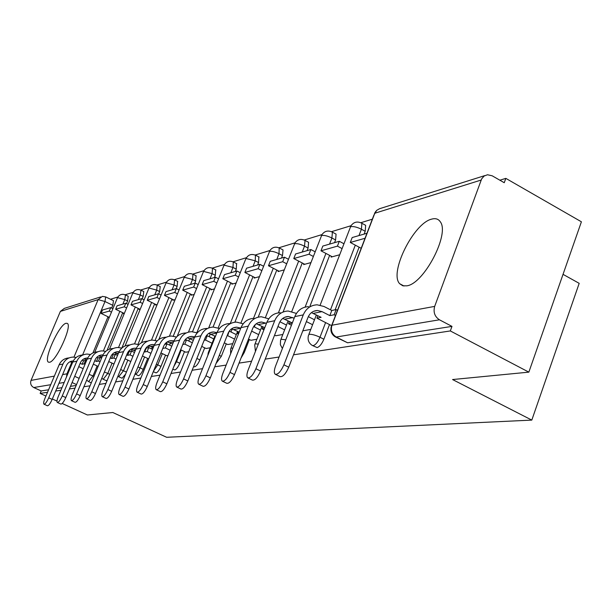 <?xml version="1.0" encoding="UTF-8"?>
<svg xmlns="http://www.w3.org/2000/svg" width="612" height="612" viewBox="0 0 612 612"><rect width="100%" height="100%" fill="white"/><g stroke="black" fill="none" stroke-linecap="round" stroke-linejoin="round"><path stroke-width="0.92" d="M312.617 345.604L317.131 347.578C319.594 346.752 321.843 343.967 323.878 339.216L319.977 337.25C317.934 341.993 315.685 344.786 313.237 345.619L312.151 345.367C308.708 343.064 307.461 339.805 308.402 335.59L309.114 334.313C311.806 334.129 315.425 335.108 319.977 337.25L325.599 322.578M193.629 366.527L194.631 366.833C196.383 366.19 198.135 363.88 199.879 359.902L196.873 358.448M172.798 369.158L174.78 369.954C176.432 369.334 178.107 367.101 179.798 363.253L176.516 361.677L173.946 366.32M153.306 371.675L156.144 372.884C157.697 372.287 159.304 370.13 160.956 366.397L157.758 364.867L153.52 371.132M138.213 375.577L138.618 375.638C140.087 375.072 141.624 372.976 143.231 369.35L140.117 367.873C138.511 371.499 136.973 373.595 135.504 374.169L138.213 375.577M127.854 360.131L123.502 370.704L118.713 376.755L122.102 378.231L125.567 374.192M112.065 363.123L107.819 373.374L103.229 379.256L106.19 380.633L107.215 380.32M66.019 323.289C59.134 324.414 42.916 360.422 48.539 362.166L49.503 362.258C56.128 361.83 72.797 325.148 67.198 323.373L66.019 323.289M431.743 219.111C413.643 223.051 388.895 272.975 399.697 283.738L402.757 285.781L406.85 285.827C423.932 283.838 450.103 233.708 440.242 221.728C438.368 218.943 435.53 218.071 431.743 219.111M293.531 354.815L450.317 330.939L528.852 372.142L581.4 221.796L505.833 178.375L499.859 180.203M372.325 219.195L360.866 222.699M350.883 225.752L331.52 231.673M321.851 234.625L304.263 240.011M294.9 242.872L278.881 247.768M269.808 250.545L255.196 255.013M246.384 257.706L233.034 261.791M224.482 264.399L212.249 268.14M203.941 270.68L192.726 274.107M184.648 276.578L174.351 279.73M166.487 282.132L157.016 285.031M149.366 287.372L140.653 290.034M133.194 292.314L125.169 294.77M117.894 296.988L110.504 299.253M563.032 274.344L579.189 283.341L531.805 420.1L166.625 437.282L112.838 412.519L87.386 414.982L62.194 403.476M45.931 396.048L40.163 393.409L47.522 392.284M55.692 391.045L60.909 390.249M69.401 388.957L75.062 388.092M83.898 386.746L90.048 385.812M99.259 384.405L105.945 383.387M115.561 381.926L122.844 380.817M132.888 379.287L140.829 378.078M151.348 376.472L160.023 375.148M171.054 373.473L180.54 372.027M192.13 370.26L202.534 368.676M214.736 366.817L226.157 365.081M239.032 363.115L251.601 361.202M265.218 359.129L279.087 357.018M56.977 401.089L52.349 398.978M528.852 372.142L452.566 379.547L531.805 420.1M505.833 178.375L504.25 182.72L492.178 175.797L487.504 174.757L484.146 176.019L481.675 178.842L434.673 306.398C433.135 312.189 434.727 316.649 439.447 319.793L336.24 337.028L334.986 336.715C331.551 334.336 330.289 331 331.199 326.709L331.964 325.224L434.673 306.398M450.317 330.939L451.977 326.387L439.447 319.793M113.457 300.691L112.807 305.327L111.659 308.073M108.033 316.764L92.925 352.948M40.163 393.409L41.203 390.946L33.752 387.534C30.96 385.897 30.057 383.517 31.036 380.396L60.381 311.401L64.321 308.387L100.559 296.942M123.639 313.16L123.41 313.727L124.305 313.482L115.637 309.267L117.091 305.778L125.766 303.261L128.084 304.393M139.199 308.907L138.955 309.488L140.27 309.129M155.639 304.401L155.394 305.005L157.185 304.516M173.066 299.635L172.806 300.255L175.124 299.628M191.541 294.579L191.288 295.221L194.195 294.426M166.716 355.71L168.002 355.503M211.186 289.201L210.918 289.866L214.491 288.887M185.765 352.221L188.733 351.709M232.109 283.478L231.833 284.159L236.155 282.981M206.06 348.503L210.245 347.777M254.431 277.374L254.148 278.077L259.312 276.67M227.74 344.533L232.736 343.661M278.299 270.841L278.016 271.567L284.136 269.9M250.928 340.287L256.872 339.239M303.889 263.833L303.598 264.591L310.812 262.625M275.813 335.736L282.813 334.496M331.39 256.306L331.084 257.101L339.553 254.791M364.89 224.902L365.662 225.315L365.203 231.29L364.14 234.075M359.122 247.187L335.139 309.81M329.493 324.559L323.878 339.216M335.445 233.784L336.072 234.113L335.59 239.973L334.55 242.666M329.631 255.38L309.901 306.36M308.088 242.031L308.593 242.298L308.096 248.044L307.086 250.637M302.259 262.984L283.096 312.005M282.614 249.711L283.027 249.933L282.499 255.548L281.512 258.057M276.785 270.053L258.203 317.154M255.273 324.589L254.34 326.946M249.382 339.522L244.265 352.497L243.392 352.068M258.822 256.887L258.608 262.556L257.644 264.981M253.008 276.647L234.893 322.195M232.223 328.904L230.999 331.987M226.295 343.822L221.322 356.329L219.303 355.343M236.561 263.596L236.27 269.112L235.322 271.46M230.778 282.805L213.045 327.06M210.314 333.869L209.189 336.677M204.714 347.846L199.879 359.902M215.692 269.884L215.317 275.255L214.399 277.534M209.947 288.573L192.528 331.712M189.766 338.558L188.764 341.045M184.503 351.609L179.798 363.253M196.077 275.798L195.641 281.03L194.746 283.241M190.378 293.997L173.25 336.141M170.48 342.95L169.6 345.122M165.531 355.136L160.956 366.397M177.61 281.359L177.128 286.462L176.248 288.612M171.964 299.092L155.096 340.341M152.35 347.05L151.577 348.939M147.691 358.448L143.231 369.35M160.206 286.607L159.671 291.58L158.722 293.882M154.607 303.889L137.975 344.327M143.759 291.564L143.177 296.422L142.16 298.893M138.213 308.425L121.811 348.098L117.871 347.486C112.853 347.784 109.25 350.293 107.046 355.014L91.769 391.795L95.48 393.516C93.376 398.129 91.593 400.432 90.125 400.439L86.422 398.733C87.883 398.718 89.666 396.408 91.769 391.795M128.199 296.246L127.587 300.997L126.493 303.613M122.714 312.709L107.062 350.37M108.913 317.192L108.684 317.743L109.204 317.597M302.802 330.84L310.797 329.378M241.021 358.074L244.265 352.497M216.082 363.436L221.322 356.329M451.977 326.387L347.601 342.789L335.59 337.021M41.203 390.946L48.578 389.783M56.763 388.498L61.988 387.679M70.495 386.34L76.163 385.453M73.295 360.927L73.249 360.927C70.074 361.103 67.787 362.664 66.394 365.616L52.165 399.414C50.261 403.583 48.685 405.702 47.438 405.764L44.003 404.203C45.234 404.134 46.81 402.015 48.723 397.838L62.975 364.025C65.033 359.68 68.391 357.37 73.05 357.087L76.148 357.469M69.026 357.928C64.436 358.242 61.131 360.537 59.119 364.813L44.951 398.374C43.643 401.648 43.322 403.591 44.003 404.203M85.007 364.308L84.104 363.888L85.565 360.376L83.592 360.782L82.13 364.27L80.134 363.337M84.104 363.888L82.13 364.27M72.568 362.449L69.921 361.761M83.171 368.692L78.757 366.626M110.734 307.622L102.51 310.009L101.087 313.405L109.296 311.072L110.734 307.622L112.922 308.685M111.483 312.135L109.296 311.072M109.296 317.376L101.087 313.405M82.199 360.124L83.592 360.782M85.565 360.376L86.468 360.805M87.692 358.02L87.363 358.012C84.112 358.188 81.771 359.795 80.348 362.824L65.798 397.563C63.824 401.862 62.187 404.042 60.871 404.088L57.352 402.482C58.653 402.428 60.29 400.248 62.263 395.941L76.844 361.187C78.948 356.727 82.383 354.348 87.156 354.065L90.515 354.516M82.98 354.952C78.252 355.251 74.848 357.607 72.767 362.021L58.278 396.499C56.947 399.85 56.641 401.839 57.352 402.482M100.054 361.761L98.54 361.049L100.039 357.446L97.951 357.867L96.459 361.455L94.768 360.667M98.54 361.049L96.459 361.455M86.904 359.772L83.898 358.892M98.119 366.404L93.322 364.148M126.608 307.928L124.297 306.803L115.637 309.267M124.297 306.803L125.766 303.261M96.78 357.316L97.951 357.867M100.039 357.446L101.554 358.158M102.938 354.952L102.288 354.929C98.953 355.113 96.558 356.758 95.097 359.879L80.21 395.597C78.175 400.049 76.462 402.291 75.077 402.313L71.466 400.661C72.843 400.631 74.557 398.381 76.592 393.929L91.509 358.188C93.659 353.598 97.178 351.158 102.074 350.867L105.715 351.395M97.683 351.808C92.825 352.099 89.329 354.516 87.195 359.068L72.369 394.518C71.023 397.945 70.717 399.988 71.466 400.661M116.005 359.091L113.809 358.051L115.347 354.348L113.136 354.792L111.606 358.487L110.267 357.852M113.809 358.051L111.606 358.487M102.051 356.949L98.67 355.87M113.962 364.018L108.737 361.547M141.663 298.648L132.483 301.311L130.999 304.891L140.156 302.29L141.663 298.648L144.103 299.849M142.604 303.491L140.156 302.29M139.873 309.236L130.999 304.891M112.218 354.356L113.136 354.792M115.347 354.348L117.535 355.388M113.22 348.48C108.24 348.779 104.66 351.265 102.472 355.947L87.294 392.422C85.925 395.926 85.626 398.029 86.422 398.733M132.934 356.283L129.981 354.876L131.557 351.058L129.209 351.533L127.648 355.335L126.707 354.883M129.981 354.876L127.648 355.335M118.116 353.973L114.314 352.673M130.777 361.524L125.085 358.816M158.477 293.768L148.762 296.583L147.247 300.27L156.94 297.508L158.477 293.768L161.071 295.053M159.541 298.794L156.94 297.508M156.343 304.745L147.247 300.27M128.604 351.25L129.209 351.533M131.557 351.058L134.502 352.466M119.088 351.724L118.085 351.671C114.674 351.846 112.218 353.545 110.726 356.758L95.48 393.516M136.239 348.32L134.854 348.205C131.35 348.389 128.834 350.133 127.304 353.438L111.69 391.313C109.51 396.086 107.643 398.466 106.083 398.443L102.28 396.683C103.833 396.698 105.7 394.319 107.873 389.538L123.532 351.64C125.781 346.774 129.484 344.196 134.625 343.898L138.924 344.625M129.69 344.954C124.58 345.252 120.908 347.815 118.674 352.634L103.13 390.204C101.73 393.784 101.454 395.941 102.28 396.683M150.95 353.331L147.14 351.502L148.747 347.578L146.26 348.083L144.661 351.992L144.172 351.755M147.14 351.502L144.661 351.992M135.175 350.837L130.907 349.284M148.662 358.915L142.451 355.947M176.317 288.589L166.013 291.58L164.452 295.367L174.741 292.444L176.317 288.589L179.071 289.966M177.495 293.814L174.741 292.444M173.777 299.995L164.452 295.367M148.747 347.578L152.549 349.406M154.484 344.717L152.671 344.525C149.076 344.717 146.498 346.507 144.922 349.919L128.918 388.964C126.661 393.921 124.703 396.377 123.05 396.324L119.141 394.503C120.794 394.556 122.744 392.093 125.009 387.128L141.051 348.06C143.361 343.041 147.155 340.387 152.434 340.081L157.116 340.938M147.186 341.205C141.946 341.511 138.174 344.143 135.879 349.115L119.952 387.84C118.537 391.496 118.269 393.723 119.141 394.503M170.144 350.225L165.378 347.922L167.022 343.875L164.674 344.349M165.378 347.922L162.769 348.435M153.321 347.517L148.532 345.681M166.762 355.725L160.933 352.925M195.259 283.088L184.311 286.271L182.72 290.172L193.644 287.059L195.259 283.088L198.189 284.565M196.582 288.535L193.644 287.059M192.283 294.946L182.72 290.172M167.022 343.875L171.788 346.178M173.93 340.915L171.643 340.609C167.948 340.8 165.301 342.651 163.687 346.163L147.278 386.463C144.937 391.626 142.879 394.159 141.112 394.059L137.096 392.185C138.855 392.269 140.905 389.729 143.254 384.565L159.709 344.242C162.073 339.071 165.967 336.332 171.391 336.026L176.501 337.036M165.798 337.22C160.421 337.526 156.55 340.241 154.201 345.367L137.868 385.323C136.43 389.064 136.17 391.351 137.096 392.185M190.646 346.95L184.793 344.105L186.484 339.928L184.725 340.287M184.793 344.105L182.766 344.502M172.668 344.013L167.298 341.856M185.819 352.244L180.647 349.743M215.416 277.244L203.758 280.625L202.128 284.641L213.764 281.336L215.416 277.244L218.545 278.827M216.9 282.92L213.764 281.336M211.943 289.583L202.128 284.641M186.484 339.928L192.329 342.781M194.7 336.891L191.877 336.432C188.083 336.623 185.367 338.528 183.715 342.162L166.877 383.793C164.437 389.171 162.272 391.787 160.382 391.649L156.351 389.745M185.65 332.966C180.119 333.28 176.149 336.08 173.739 341.374L156.986 382.638C155.525 386.463 155.28 388.819 156.259 389.699C158.133 389.836 160.29 387.212 162.738 381.834L179.614 340.165C182.047 334.825 186.048 332.002 191.625 331.689L197.209 332.89M212.058 343.24L205.517 340.035L207.246 335.72L206.16 335.942M205.517 340.035L204.156 340.303M193.331 340.295L187.31 337.778M206.114 348.526L201.715 346.384M236.905 271.001L224.474 274.612L222.806 278.758L235.215 275.224L236.905 271.001L240.256 272.715M238.573 276.938L235.215 275.224M232.889 283.876L222.806 278.758M207.246 335.72L213.779 338.933M216.939 332.637L213.519 331.964C209.618 332.155 206.818 334.129 205.127 337.878L187.846 380.939C185.298 386.555 183.011 389.263 180.991 389.064L176.868 387.105M206.856 328.43C201.172 328.743 197.095 331.635 194.616 337.097L177.419 379.769C175.942 383.678 175.713 386.103 176.746 387.044C178.75 387.235 181.03 384.527 183.585 378.905L200.912 335.812C203.406 330.289 207.522 327.374 213.251 327.06L219.379 328.491M234.557 339.079L227.672 335.682L229.14 331.283M227.672 335.682L227.083 335.797M215.455 336.348L208.707 333.425M227.794 344.564L224.283 342.835M259.878 264.338L246.582 268.194L244.877 272.478L258.142 268.699L259.878 264.338L263.466 266.189M261.737 270.55L258.142 268.699M255.235 277.779L244.877 272.478M229.446 331.222L236.324 334.626M240.799 328.131L236.714 327.175C232.698 327.366 229.821 329.409 228.077 333.288L210.329 377.879C207.667 383.755 205.25 386.555 203.077 386.287L198.869 384.275M229.577 323.564C223.724 323.878 219.524 326.869 216.985 332.523L199.328 376.694C197.829 380.687 197.622 383.188 198.701 384.198C200.858 384.458 203.268 381.651 205.938 375.768L223.74 331.146C226.302 325.431 230.533 322.409 236.431 322.096L243.171 323.802M258.685 334.626L251.654 331.13M239.2 332.163L231.634 328.766M238.665 333.525L237.67 333.716L238.443 331.781M250.989 340.318L248.51 339.086M238.435 334.098L237.67 333.716M284.473 257.201L270.229 261.332L268.477 265.761L282.69 261.714L284.473 257.201L288.336 259.213M286.569 263.726L282.69 261.714M279.133 271.261L268.477 265.761M253.636 326.594L260.498 330.021M266.472 323.343L261.63 322.027C257.499 322.226 254.531 324.329 252.741 328.361L234.503 374.59C231.703 380.756 229.14 383.655 226.807 383.296L222.523 381.238M253.965 318.339C247.937 318.661 243.622 321.751 241.006 327.611L222.86 373.389C221.345 377.466 221.154 380.044 222.294 381.123C224.612 381.475 227.174 378.568 229.974 372.394L248.265 326.127C250.905 320.206 255.258 317.085 261.332 316.764L268.783 318.798M284.618 329.86L277.963 326.517M264.759 327.703L256.26 323.771M264.46 328.46L262.158 328.912L262.984 326.816M275.874 335.766L274.597 335.124M263.933 329.799L262.158 328.912M310.881 249.535L295.581 253.972L293.783 258.555L309.052 254.21L310.881 249.535L315.058 251.739M313.237 256.405L309.052 254.21M304.745 264.277L293.783 258.555M279.913 321.774L286.485 325.079M294.173 318.217L288.474 316.488C284.213 316.679 281.16 318.867 279.317 323.044L260.567 371.04C257.621 377.528 254.883 380.542 252.366 380.075L248.013 377.964M280.212 312.717C274.008 313.038 269.555 316.243 266.87 322.325L248.212 369.832C246.682 373.993 246.514 376.648 247.707 377.811C250.209 378.27 252.94 375.255 255.893 368.753L274.704 320.719C277.412 314.576 281.895 311.34 288.16 311.018L296.43 313.436M312.587 324.735L306.382 321.583M292.329 322.952L282.782 318.408M292.314 322.983L288.504 323.733L289.384 321.461M291.45 325.224L288.504 323.733M339.3 241.289L322.822 246.07L320.979 250.813L337.426 246.131L339.3 241.289L343.829 243.698M341.963 248.541L337.426 246.131M332.27 256.772L320.979 250.813M308.326 316.633L314.499 319.778M335.506 315.455L334.16 314.767L336.133 309.603L331.788 310.483L329.822 315.616L322.027 311.623L317.475 310.498C313.076 310.689 309.932 312.962 308.035 317.307L288.742 367.2C285.628 374.062 282.706 377.183 279.975 376.579L275.576 374.422M308.547 306.65C302.144 306.972 297.562 310.292 294.793 316.611L275.599 365.984C274.061 370.222 273.916 372.96 275.163 374.223C277.871 374.819 280.793 371.683 283.914 364.821L303.269 314.882C306.061 308.486 310.682 305.136 317.146 304.807L324 306.482L331.788 310.483M334.16 314.767L329.822 315.616M331.276 325.469L316.917 318.156L321.109 317.33L311.424 312.625M366.948 233.264L352.183 237.548L350.293 242.467L365.027 238.275M361.195 248.296L350.293 242.467M336.133 309.603L337.48 310.299M316.917 318.156L317.873 315.677M97.14 365.945L93.001 375.898L88.595 381.613L91.272 382.86M481.131 180.05L374.789 213.251L331.964 325.224C330.541 330.342 331.964 334.274 336.24 337.028L347.601 342.789M112.807 305.327L104.996 301.517L82.597 354.968M79.132 378.361L74.702 376.303M62.608 374.605L66.953 373.81L71.849 362.159M73.968 357.102L98.134 299.62L60.381 311.401M31.036 380.396L54.346 376.12M365.203 231.29L361.409 229.24L358.976 235.574M355.304 245.144L330.495 309.817M335.59 239.973L331.911 238.014L329.539 244.119M325.928 253.429L305.12 307.086M308.096 248.044L304.516 246.154L302.213 252.052M298.664 261.102L278.406 312.847M282.499 255.548L279.018 253.735L276.769 259.434M273.289 268.247L253.498 318.355M258.608 262.556L255.227 260.811L253.031 266.327M249.612 274.903L230.296 323.411M236.27 269.112L232.973 267.429L230.831 272.768M227.473 281.13L208.684 327.94M215.317 275.255L212.112 273.633L210.023 278.804M206.726 286.959L188.465 332.125M185.612 339.186L185.207 340.188M181.228 350.026L176.516 361.677L175.935 361.401M195.641 281.03L192.52 279.454L190.47 284.481M187.241 292.429L169.425 336.202M167.068 342.001L166.242 344.036M162.348 353.606L157.758 364.867L156.335 364.232M177.128 286.462L174.076 284.94L172.079 289.82M168.904 297.577L151.478 340.134M149.16 345.788L148.402 347.647M144.585 356.964L140.117 367.873L137.952 366.94M159.671 291.58L156.695 290.103L154.737 294.854M151.623 302.42L134.541 343.898M132.215 349.544L131.588 351.074M126.432 372.088L120.671 369.526M143.177 296.422L140.278 294.992L138.366 299.605M135.306 307.002L118.537 347.494M116.211 353.109L115.645 354.486M109.724 374.269L104.407 371.997M127.587 300.997L124.749 299.605L122.882 304.095M119.875 311.324L103.39 350.921M101.072 356.49L100.575 357.699M93.98 376.357L89.061 374.353M128.29 296.292L125.468 294.908L124.749 299.605L117.672 297.662L117.336 298.105L94.738 352.252M143.866 291.618L140.974 290.187L140.278 294.992L132.965 292.995L132.605 293.492L109.487 349.161M157.246 285.131L156.695 290.103L149.137 288.068L148.747 288.619L125.047 345.979M174.588 279.845L174.076 284.94L166.257 282.851L165.837 283.463L141.487 342.728M192.971 274.23L192.52 279.454L184.419 277.32L183.96 278.001L158.852 339.476M212.509 268.263L212.112 273.633L203.704 271.445L203.207 272.202L177.174 336.37M233.302 261.921L232.973 267.429L224.244 265.187L223.701 266.044L196.827 332.721M255.479 255.15L255.227 260.811L246.146 258.516L245.55 259.48C247.73 254.829 251.142 253.437 255.793 255.319L259.159 257.063M279.187 247.914L279.018 253.735C274.987 251.792 271.835 251.004 269.563 251.379L240.99 322.845M304.577 240.164L305.028 240.417L304.516 246.154C300.354 244.134 297.065 243.331 294.647 243.737L265.47 317.368M331.842 231.833L332.4 232.155L331.911 238.014C327.611 235.911 324.169 235.085 321.591 235.528L291.786 311.47M361.202 222.875L361.876 223.273L361.409 229.24C356.972 227.052 353.369 226.203 350.6 226.692L320.153 305.113M209.197 352.015L208.233 352.787L207.835 355.411M232.874 348.129L231.206 348.083L230.648 348.924L230.632 353.782M258.318 344.097L255.288 343.822L254.691 344.786L255.449 351.403M285.758 339.851L281.191 339.247L280.533 340.356L280.373 344.717L282.392 348.511M105.669 296.889L104.996 301.517L98.134 299.62L102.326 296.384L105.738 296.927L113.534 300.729M76.523 384.588L72.086 382.531M64.184 382.454L58.936 383.326M50.719 384.703L33.752 387.534M331.75 325.278L373.878 215.149L376.694 210.352L379.547 208.715L484.796 175.606M67.802 373.84L66.953 373.81L66.532 376.854M48.723 397.838L52.165 399.414M59.119 364.813L62.975 364.025M62.263 395.941L65.798 397.563M86.537 359.604L87.011 359.504M72.767 362.021L76.844 361.187M76.592 393.929L80.21 395.597M101.301 356.597L102.288 356.398M87.195 359.068L91.509 358.188M116.93 353.415L118.483 353.093M102.472 355.947L107.046 355.014M107.873 389.538L111.69 391.313M133.5 350.033L135.688 349.59M118.674 352.634L123.532 351.64M125.009 387.128L128.918 388.964M151.103 346.453L154.002 345.857M135.879 349.115L141.051 348.06M143.254 384.565L147.278 386.463M169.822 342.636L173.533 341.878M154.201 345.367L159.709 344.242M162.738 381.834L166.877 383.793M189.789 338.566L194.402 337.625M173.739 341.374L179.614 340.165M183.585 378.905L187.846 380.939M211.125 334.221L216.77 333.073M194.616 337.097L200.912 335.812M205.938 375.768L210.329 377.879M233.968 329.562L240.784 328.177M216.985 332.523L223.74 331.146M229.974 372.394L234.503 374.59M258.493 324.567L265.906 323.06M241.006 327.611L248.265 326.127M255.893 368.753L260.567 371.04M284.886 319.189L292.88 317.559M266.87 322.325L274.704 320.719M283.914 364.821L288.742 367.2M313.382 313.382L322.027 311.623M294.793 316.611L303.269 314.882M404.004 286.018L399.697 283.738M125.468 294.908C122.025 293.599 119.363 294.54 117.489 297.738M86.652 380.144L88.595 381.613M160.336 286.668L157.376 285.2C153.742 283.784 150.935 284.771 148.938 288.16M177.771 281.436L174.734 279.921C171.008 278.437 168.109 279.447 166.043 282.943M196.268 275.89L193.155 274.321C189.315 272.776 186.331 273.809 184.189 277.42M215.921 270.007L212.724 268.377C208.776 266.755 205.686 267.811 203.467 271.544M236.844 263.741L233.562 262.058C229.485 260.345 226.302 261.423 223.992 265.294M283.027 249.933L279.562 248.12C275.224 246.192 271.797 247.317 269.288 251.486M308.593 242.298L305.028 240.417C300.546 238.359 296.988 239.506 294.364 243.851M336.072 234.113L332.4 232.155C327.757 229.944 324.054 231.107 321.292 235.643M365.662 225.315L361.876 223.273C357.071 220.878 353.216 222.057 350.301 226.8M140.974 290.187C137.44 288.826 134.709 289.79 132.773 293.079M101.791 378.3L103.229 379.256M117.886 376.281L118.713 376.755M208.508 352.114L214.919 336.087M218.17 327.955L245.55 259.48M230.961 348.144L237.609 331.375M255.043 343.883L261.959 326.303M280.946 339.308L288.137 320.833M308.869 334.366L316.373 314.912M375.99 211.125L374.506 213.358M70.472 361.501L73.249 360.927M84.517 358.601L87.363 358.012M99.374 355.534L102.288 354.929M115.102 352.283L118.085 351.671M131.794 348.84L134.854 348.205M149.527 345.176L152.671 344.525M168.415 341.274L171.643 340.609M188.565 337.12L191.877 336.432M210.115 332.668L213.519 331.964M233.21 327.902L236.714 327.175M258.019 322.776L261.63 322.027M284.756 317.253L288.474 316.488M313.635 311.294L317.475 310.498"/></g></svg>
